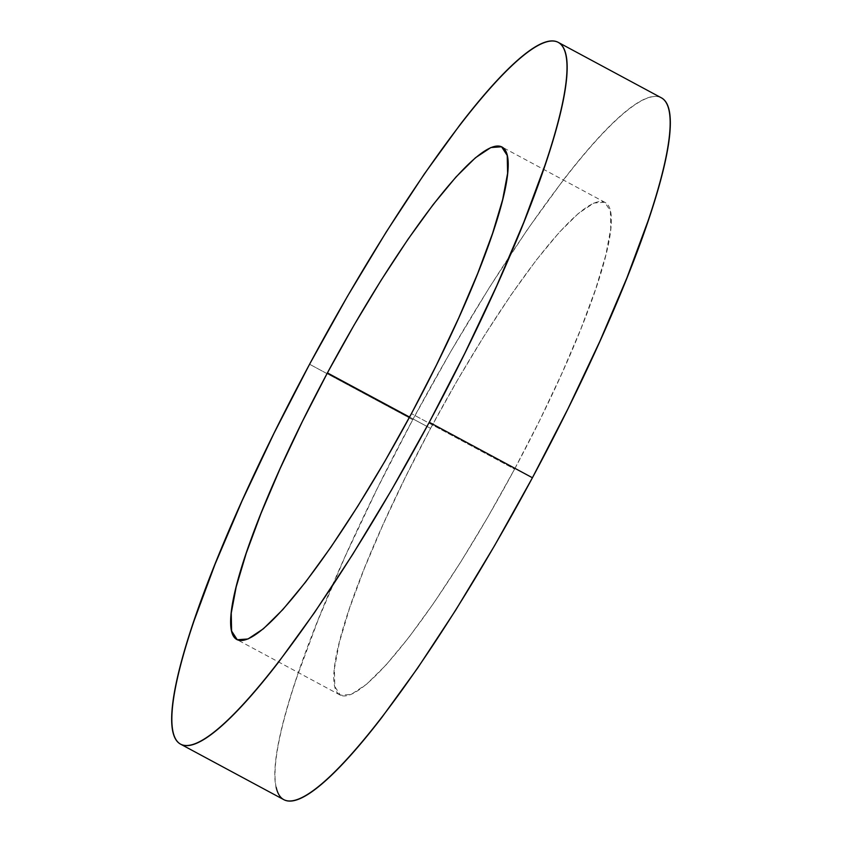 <?xml version="1.0" encoding="UTF-8"?>
<svg xmlns="http://www.w3.org/2000/svg" width="842" height="842" viewBox="0 0 842 842"><rect width="100%" height="100%" fill="white"/><g stroke="black" fill="none" stroke-linecap="round" stroke-linejoin="round"><path stroke-width="0.63" stroke-dasharray="4.21 3.16" d="M514.588 469.099A279.681 46.647 -61.7 0 0 605.03 202.406A279.681 46.647 -61.7 0 0 430.578 428.368L409.57 417.074L430.578 428.368L405.602 476.846L383.194 524.24L364.228 568.739L349.43 608.619L339.358 642.362L334.4 668.653L334.769 686.504L340.421 695.208L351.156 694.45L366.554 684.241L386.025 664.991L408.833 637.426L434.083 602.609L460.806 561.877L487.992 516.799L514.588 469.099L539.564 420.621L561.961 373.227L580.927 328.738L595.736 288.848L605.808 255.115L610.755 228.814L610.397 210.963L604.745 202.259L594.01 203.017L578.601 213.226L559.13 232.476L536.333 260.041L511.083 294.858L484.35 335.59L457.164 380.668L430.578 428.368A279.681 46.647 -61.7 0 0 340.126 695.06A279.681 46.647 -61.7 0 0 514.588 469.099L411.422 413.632L514.588 469.099M276.229 787.491C274.787 781.123 274.618 772.651 275.713 762.063C276.818 751.474 279.165 738.992 282.775 724.594C286.375 710.206 291.153 694.176 297.121 676.526L318.213 619.701L345.231 556.309L377.153 488.781L412.738 419.716L309.572 364.249L412.738 419.716A398.477 66.455 -61.7 0 0 283.87 799.689M661.286 97.777A398.477 66.455 -61.7 0 0 412.738 419.716L450.617 351.767L489.349 287.543L527.429 229.508L563.403 179.904C574.928 164.948 585.758 151.855 595.894 140.625C606.029 129.405 615.281 120.259 623.638 113.196C632.005 106.134 639.31 101.282 645.582 98.651C651.845 96.02 656.939 95.662 660.875 97.567L661.254 97.756M605.03 202.406L501.874 146.94M340.126 695.06L236.97 639.594"/><path stroke-width="1.26" d="M327.412 372.901A279.681 46.647 118.3 0 1 501.874 146.94A279.681 46.647 118.3 0 1 411.422 413.632L436.398 365.154L458.806 317.76L477.772 273.261L492.57 233.381L502.642 199.638L507.6 173.347L507.231 155.496L501.579 146.792L490.844 147.55L475.446 157.759L455.975 177.009L433.167 204.574L407.917 239.391L381.194 280.123L354.008 325.201L327.412 372.901L302.436 421.379L280.039 468.773L261.073 513.262L246.264 553.152L236.192 586.885L231.245 613.187L231.603 631.037L237.255 639.741L247.99 638.983L263.399 628.774L282.87 609.524L305.667 581.959L330.917 547.142L357.65 506.41L384.836 461.332L411.422 413.632A279.681 46.647 118.3 0 1 236.97 639.594A279.681 46.647 118.3 0 1 327.412 372.901L409.57 417.074L327.412 372.901M429.262 422.284A398.477 66.455 118.3 0 1 180.714 744.223A398.477 66.455 118.3 0 1 309.572 364.249L347.462 296.3L386.183 232.066L424.273 174.041L460.248 124.437C471.773 109.481 482.592 96.388 492.728 85.158C502.874 73.938 512.115 64.792 520.482 57.73C528.839 50.667 536.154 45.815 542.416 43.184C548.689 40.553 553.783 40.195 557.709 42.1C561.646 44.005 564.329 48.141 565.771 54.509C567.213 60.877 567.382 69.349 566.287 79.937C565.182 90.526 562.835 103.008 559.225 117.406C555.625 131.794 550.847 147.824 544.879 165.474L523.787 222.299L496.769 285.691L464.847 353.219L429.262 422.284L391.383 490.233L352.651 554.457L314.571 612.492L278.597 662.096C267.072 677.052 256.242 690.145 246.106 701.375C235.97 712.595 226.719 721.741 218.362 728.804C209.995 735.866 202.69 740.718 196.418 743.349C190.155 745.98 185.061 746.338 181.125 744.433C177.199 742.528 174.515 738.392 173.073 732.024C171.631 725.657 171.463 717.184 172.557 706.596C173.662 696.008 176.01 683.525 179.609 669.127C183.219 654.729 187.998 638.71 193.965 621.059L215.047 564.235L242.075 500.843L273.987 433.314L309.572 364.249A398.477 66.455 118.3 0 1 558.13 42.311A398.477 66.455 118.3 0 1 429.262 422.284L532.428 477.751L429.262 422.284M180.714 744.223L283.87 799.689A398.477 66.455 -61.7 0 0 532.428 477.751L494.538 545.7L455.817 609.934L417.727 667.959L381.752 717.563C370.227 732.519 359.408 745.612 349.272 756.842C339.126 768.062 329.885 777.208 321.518 784.27C313.161 791.333 305.846 796.185 299.584 798.816C293.311 801.447 288.217 801.805 284.291 799.9C280.354 797.995 277.671 793.859 276.229 787.491M660.875 97.567C664.801 99.472 667.485 103.608 668.927 109.976C670.369 116.343 670.537 124.816 669.443 135.404C668.337 145.992 665.99 158.475 662.391 172.873C658.781 187.271 654.002 203.29 648.035 220.941L626.953 277.765L599.925 341.157L568.013 408.686L532.428 477.751A398.477 66.455 -61.7 0 0 661.286 97.777L558.13 42.311"/></g></svg>
